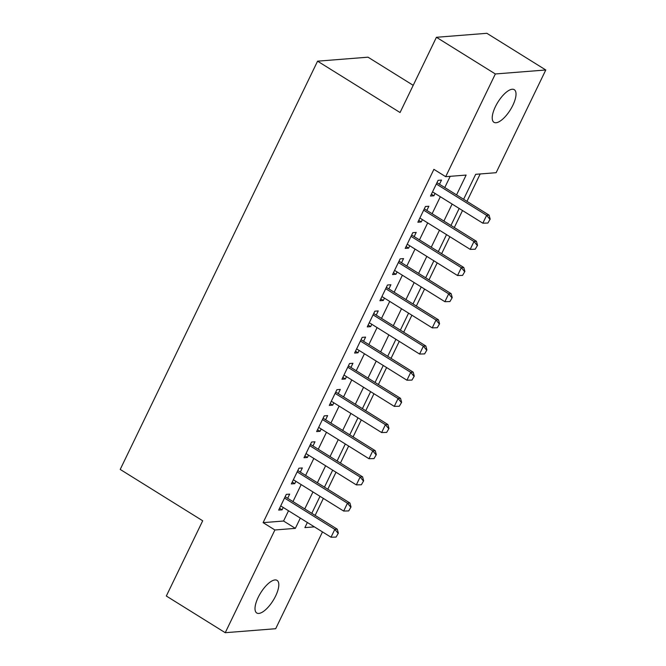 <?xml version="1.0" encoding="UTF-8"?>
<svg xmlns="http://www.w3.org/2000/svg" width="666" height="666" viewBox="0 0 666 666"><rect width="100%" height="100%" fill="white"/><g stroke="black" fill="none" stroke-linecap="round" stroke-linejoin="round"><path stroke-width="1" d="M258.183 597.377A19.214 7.318 -58.1 0 1 277.064 580.377A19.214 7.318 -58.1 0 1 275.632 595.995A19.214 7.318 -58.1 0 1 256.751 612.995A19.214 7.318 -58.1 0 1 258.183 597.377M495.396 106.685A19.214 7.318 -58.1 0 1 514.277 89.685A19.214 7.318 -58.1 0 1 512.845 105.303A19.214 7.318 -58.1 0 1 493.964 122.303A19.214 7.318 -58.1 0 1 495.396 106.685M413.203 85.323L368.015 57.184L317.574 61.172L120.213 469.43L202.697 520.779L166.325 596.02L225.241 632.7L274.892 529.978L295.346 528.363L300.308 518.106M317.574 61.172L400.058 112.529L436.43 37.288L486.871 33.3L545.787 69.98L496.128 172.702L475.682 174.317L463.611 199.284M315.135 515.401L323.351 498.401M327.789 489.227L335.997 472.236M340.434 463.061L348.651 446.062M353.088 436.888L361.305 419.896M365.734 410.722L373.951 393.723M378.388 384.548L386.605 367.557M391.042 358.375L399.259 341.383M403.688 332.209L411.904 315.209M416.342 306.035L424.558 289.044M428.996 279.87L437.212 262.87M441.641 253.696L449.858 236.705M454.295 227.531L462.512 210.531M466.949 201.357L480.194 173.959M322.486 531.909L275.682 628.712L225.241 632.7M287.67 498.301L289.685 494.114L286.28 494.388L278.688 510.089L282.101 509.823L283.233 507.475M300.316 472.127L302.339 467.948L298.934 468.215L291.342 483.916L294.747 483.649L295.879 481.302M312.97 445.962L314.993 441.774L311.58 442.049L303.996 457.75L307.401 457.475L308.533 455.136M325.624 419.788L327.639 415.609L324.234 415.875L316.641 431.576L320.055 431.31L321.187 428.962M338.27 393.623L340.293 389.435L336.888 389.702L329.295 405.411L332.7 405.136L333.832 402.797M350.924 367.449L352.947 363.27L349.533 363.536L341.949 379.237L345.354 378.971L346.486 376.623M363.578 341.275L365.592 337.096L362.187 337.362L354.595 353.063L358.008 352.797L359.14 350.449M376.223 315.11L378.246 310.922L374.841 311.197L367.249 326.898L370.654 326.631L371.786 324.284M388.877 288.936L390.9 284.757L387.487 285.023L379.903 300.724L383.308 300.458L384.44 298.11M401.531 262.77L403.546 258.583L400.141 258.858L392.549 274.559L395.962 274.284L397.094 271.944M414.177 236.596L416.2 232.417L412.795 232.684L405.203 248.385L408.608 248.118L409.74 245.771M426.831 210.431L428.854 206.244L425.441 206.51L417.857 222.219L421.262 221.945L422.394 219.605M456.56 194.888L466.133 175.066L445.687 176.681L433.899 169.347L263.112 522.644L283.566 521.028L288.52 510.772M292.957 501.598L301.174 484.598M305.611 475.424L313.828 458.424M318.265 449.25L326.473 432.259M330.91 423.085L339.127 406.085M343.564 396.911L351.781 379.92M356.218 370.746L364.427 353.746M368.864 344.572L377.081 327.58M381.518 318.406L389.735 301.407M394.164 292.232L402.381 275.233M406.818 266.059L415.035 249.067M419.472 239.893L427.689 222.894M432.117 213.719L440.334 196.728M444.771 187.554L450.199 176.324M439.477 184.257L441.5 180.078L438.095 180.344L430.502 196.045L433.916 195.779L435.048 193.431M436.43 37.288L495.346 73.968L545.787 69.98M263.112 522.644L274.892 529.978M445.687 176.681L495.346 73.968M304.745 508.932L312.962 491.933M317.391 482.758L325.607 465.767M330.045 456.593L338.261 439.593M342.699 430.419L350.915 413.428M355.344 404.245L363.561 387.254M367.998 378.08L376.215 361.08M380.652 351.906L388.861 334.915M393.298 325.741L401.515 308.741M405.952 299.567L414.169 282.575M418.606 273.401L426.814 256.402M431.252 247.228L439.468 230.236M443.906 221.062L452.122 204.062M307.359 522.494L304.886 527.614L314.377 526.864M459.174 208.458L450.957 225.449M446.528 234.623L438.311 251.623M433.874 260.797L425.657 277.789M421.22 286.963L413.003 303.962M408.574 313.137L400.358 330.128M395.92 339.302L387.704 356.302M383.266 365.476L375.05 382.475M370.621 391.65L362.404 408.641M357.967 417.815L349.75 434.815M345.313 443.989L337.096 460.98M332.667 470.154L324.45 487.154M320.013 496.328L311.796 513.32M283.566 521.028L295.346 528.363M431.393 194.206L433.916 195.779M418.739 220.379L421.262 221.945M406.094 246.545L408.608 248.118M393.44 272.719L395.962 274.284M380.786 298.892L383.308 300.458M368.14 325.058L370.654 326.631M355.486 351.232L358.008 352.797M342.832 377.397L345.354 378.971M330.186 403.571L332.7 405.136M317.532 429.737L320.055 431.31M304.878 455.91L307.401 457.475M292.232 482.084L294.747 483.649M279.578 508.25L282.101 509.823M487.878 223.052L490.184 219.097L487.878 223.052L482.842 223.185L432.525 191.866M436.322 184.016L486.638 215.334L489.085 215.143L490.184 219.097M436.971 182.667A3.005 2.672 -94.5 0 0 437.246 182.867L489.085 215.143M482.842 223.185L486.638 215.334L489.776 219.122M475.224 249.226L477.53 245.263L475.224 249.226L470.188 249.359L419.871 218.032M423.668 210.181L473.984 241.508L476.44 241.308L477.53 245.263M424.317 208.841A3.005 2.672 -94.5 0 0 424.592 209.032L476.44 241.308M470.188 249.359L473.984 241.508L477.122 245.296M462.57 275.391L464.876 271.437L462.57 275.391L457.534 275.524L407.226 244.206M411.022 236.355L461.33 267.674L463.786 267.482L464.876 271.437M411.671 235.006A3.005 2.672 -94.5 0 0 411.938 235.206L463.786 267.482M457.534 275.524L461.33 267.674L464.468 271.47M449.925 301.565L452.231 297.602L449.925 301.565L444.888 301.698L394.572 270.371M398.368 262.521L448.684 293.848L451.132 293.656L452.231 297.602M399.017 261.18A3.005 2.672 -94.5 0 0 399.292 261.372L451.132 293.656M444.888 301.698L448.684 293.848L451.823 297.635M437.271 327.73L439.577 323.776L437.271 327.73L432.234 327.872L381.918 296.545M385.714 288.694L436.03 320.013L438.486 319.822L439.577 323.776M386.363 287.354A3.005 2.672 -94.5 0 0 386.638 287.546L438.486 319.822M432.234 327.872L436.03 320.013L439.169 323.809M424.617 353.904L426.923 349.941L424.617 353.904L419.58 354.037L369.272 322.71M373.068 314.86L423.376 346.187L425.832 345.995L426.923 349.941M373.718 313.52A3.005 2.672 -94.5 0 0 373.984 313.711L425.832 345.995M419.58 354.037L423.376 346.187L426.515 349.975M411.971 380.07L414.277 376.115L411.971 380.07L406.934 380.211L356.618 348.884M360.414 341.034L410.731 372.361L413.178 372.161L414.277 376.115M361.064 339.693A3.005 2.672 -94.5 0 0 361.338 339.885L413.178 372.161M406.934 380.211L410.731 372.361L413.869 376.148M399.317 406.243L401.623 402.289L399.317 406.243L394.28 406.377L343.964 375.058M347.76 367.199L398.077 398.526L400.532 398.335L401.623 402.289M348.41 365.859A3.005 2.672 -94.5 0 0 348.684 366.059L400.532 398.335M394.28 406.377L398.077 398.526L401.215 402.314M386.663 432.409L388.969 428.454L386.663 432.409L381.626 432.55L331.318 401.223M335.115 393.373L385.423 424.7L387.878 424.5L388.969 428.454M335.764 392.033A3.005 2.672 -94.5 0 0 336.03 392.224L387.878 424.5M381.626 432.55L385.423 424.7L388.561 428.488M374.017 458.583L376.323 454.628L374.017 458.583L368.981 458.716L318.664 427.397M322.461 419.547L372.777 450.865L375.224 450.674L376.323 454.628M323.11 418.198A3.005 2.672 -94.5 0 0 323.385 418.398L375.224 450.674M368.981 458.716L372.777 450.865L375.915 454.662M361.363 484.756L363.669 480.794L361.363 484.756L356.327 484.89L306.01 453.563M309.807 445.712L360.123 477.039L362.579 476.848L363.669 480.794M310.456 444.372A3.005 2.672 -94.5 0 0 310.731 444.563L362.579 476.848M356.327 484.89L360.123 477.039L363.261 480.827M348.709 510.922L351.015 506.968L348.709 510.922L343.673 511.063L293.365 479.736M297.161 471.886L347.469 503.205L349.925 503.013L351.015 506.968M297.81 470.546A3.005 2.672 -94.5 0 0 298.077 470.737L349.925 503.013M343.673 511.063L347.469 503.205L350.607 507.001M336.064 537.096L338.37 533.133L336.064 537.096L331.027 537.229L280.711 505.902M284.507 498.051L334.823 529.378L337.271 529.187L338.37 533.133M285.156 496.711A3.005 2.672 -94.5 0 0 285.431 496.903L337.271 529.187M331.027 537.229L334.823 529.378L337.962 533.166"/></g></svg>
